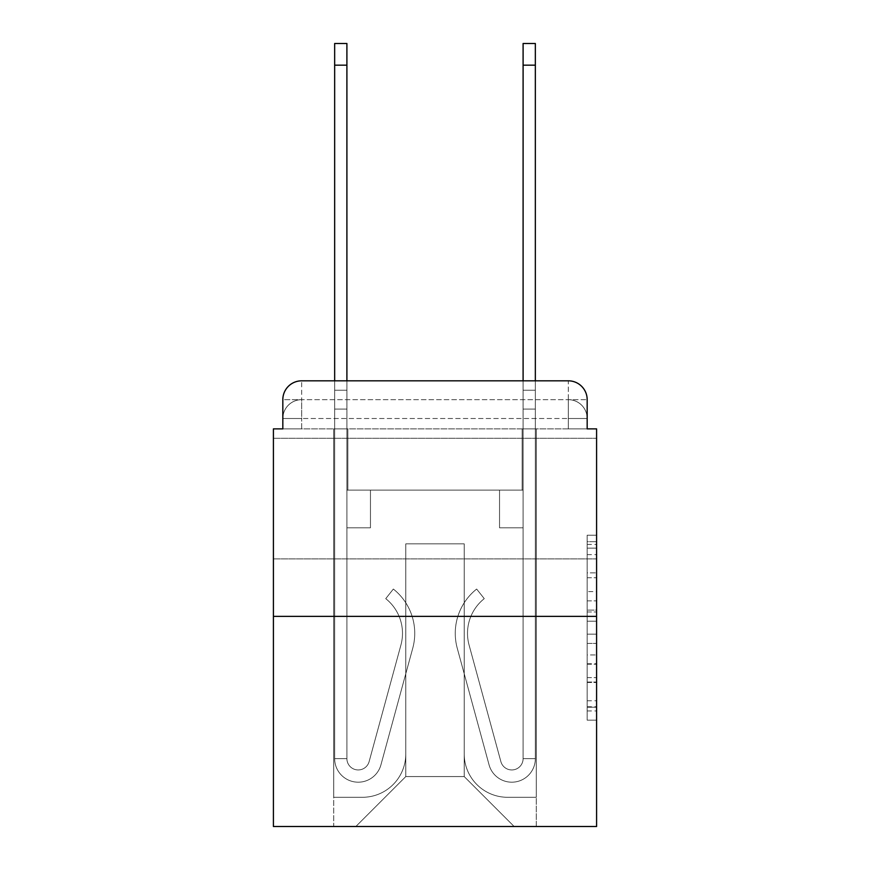 <?xml version="1.0" encoding="UTF-8"?>
<svg xmlns="http://www.w3.org/2000/svg" width="870" height="870" viewBox="0 0 870 870"><rect width="100%" height="100%" fill="white"/><g stroke="black" fill="none" stroke-linecap="round" stroke-linejoin="round"><path stroke-width="0.65" stroke-dasharray="4.35 3.26" d="M587.174 591.622L587.174 621.213L596.592 621.213L596.592 710.931L596.592 544.446L596.592 621.213L587.174 621.213L587.174 541.673L587.174 720.175L587.174 535.202L587.174 707.223L596.592 707.223L587.174 707.223L596.592 707.223L587.174 707.223L587.174 677.632L587.174 720.175L596.592 720.175L596.592 535.202L596.592 706.766L596.592 634.165L587.174 634.165L596.592 634.165L596.592 677.632L596.592 548.144L587.174 548.144L596.592 548.144L596.592 720.175L596.592 544.446L596.592 720.175L587.174 720.175L587.174 535.202L596.592 535.202L596.592 544.446L596.592 535.202L596.592 544.446L596.592 535.202L596.592 541.673L596.592 535.202L587.174 535.202L587.174 548.144L596.592 548.144L587.174 548.144L587.174 591.622L596.592 591.622M596.592 498.597L596.592 558.91L596.592 498.597M273.408 498.597L273.408 558.91L273.408 498.597M282.826 428.877L301.672 428.877L282.826 428.877L301.672 428.877L282.826 428.877L282.826 418.513L568.327 418.513L282.826 418.513L301.672 418.513L301.672 399.667L568.327 399.667L301.672 399.667L568.327 399.667L568.327 418.513L587.174 418.513L568.327 418.513L568.327 399.667L568.327 418.513L587.174 418.513L568.327 418.513L587.174 418.513L568.327 418.513L587.174 418.513L568.327 418.513L587.174 418.513L568.327 418.513L587.174 418.513L568.327 418.513L587.174 418.513L568.327 418.513L587.174 418.513L568.327 418.513L587.174 418.513L568.327 418.513L587.174 418.513L568.327 418.513L568.327 399.667L568.327 418.513L568.327 399.667L568.327 418.513L568.327 399.667L568.327 418.513L568.327 399.667L568.327 418.513L568.327 399.667L568.327 418.513L568.327 399.667L568.327 418.513L568.327 399.667L568.327 418.513L568.327 399.667L568.327 418.513L568.327 399.667L587.174 399.667L282.826 399.667A18.846 18.846 0 0 1 301.672 380.821L568.327 380.821L301.672 380.821A18.846 18.846 0 0 0 282.826 399.667L301.672 399.667A18.846 18.846 0 0 0 282.826 418.513L301.672 418.513L301.672 399.667A18.846 18.846 0 0 0 282.826 418.513L301.672 418.513L282.826 418.513L301.672 418.513L282.826 418.513L301.672 418.513L282.826 418.513L301.672 418.513L282.826 418.513L301.672 418.513L282.826 418.513L301.672 418.513L282.826 418.513L301.672 418.513L282.826 418.513L282.826 428.877L282.826 418.513L282.826 428.877L282.826 418.513L282.826 428.877L282.826 418.513L282.826 428.877L282.826 418.513L282.826 428.877L273.408 428.877L273.408 826.5L596.592 826.5L596.592 428.877L587.174 428.877L587.174 399.667A18.846 18.846 0 0 0 568.327 380.821A18.846 18.846 0 0 1 587.174 399.667L587.174 428.877L282.826 428.877L282.826 399.667L282.826 428.877L587.174 428.877L568.327 428.877L587.174 428.877L568.327 428.877L587.174 428.877L568.327 428.877L587.174 428.877L568.327 428.877L587.174 428.877L568.327 428.877L587.174 428.877L568.327 428.877L587.174 428.877L568.327 428.877L587.174 428.877L568.327 428.877L587.174 428.877L568.327 428.877L587.174 428.877L568.327 428.877L568.327 399.667L568.327 428.877L568.327 418.513L568.327 428.877L568.327 418.513L568.327 428.877L568.327 418.513L568.327 428.877L568.327 418.513L568.327 428.877L568.327 418.513L568.327 428.877L568.327 418.513L568.327 428.877L568.327 418.513L568.327 428.877L568.327 418.513L568.327 428.877L568.327 418.513L568.327 428.877L568.327 418.513L568.327 428.877L587.174 428.877L587.174 418.513A18.846 18.846 0 0 0 568.327 399.667L568.327 380.821A18.846 18.846 0 0 1 587.174 399.667A18.846 18.846 0 0 0 568.327 380.821L568.327 399.667A18.846 18.846 0 0 1 587.174 418.513A18.846 18.846 0 0 0 568.327 399.667A18.846 18.846 0 0 1 587.174 418.513A18.846 18.846 0 0 0 568.327 399.667A18.846 18.846 0 0 1 587.174 418.513A18.846 18.846 0 0 0 568.327 399.667A18.846 18.846 0 0 1 587.174 418.513A18.846 18.846 0 0 0 568.327 399.667A18.846 18.846 0 0 1 587.174 418.513L587.174 428.877M596.592 610.12L596.592 600.865L596.592 610.12L587.174 610.12L587.174 572.884L587.174 682.482L587.174 654.969L596.592 654.969L587.174 654.969L587.174 720.175L596.592 720.175L587.174 720.175L596.592 720.175L587.174 720.175L587.174 535.202L596.592 535.202L587.174 535.202L596.592 535.202L587.174 535.202L587.174 610.12L596.592 610.12M273.408 616.384L596.592 616.384M334.656 380.821L346.902 380.821L346.902 390.238L346.902 43.5L346.902 490.125L370.457 490.125L346.902 490.125L370.457 490.125L346.902 490.125L346.902 758.662A11.31 11.31 0 0 0 369.119 761.631A11.31 11.31 0 0 1 346.902 758.662A11.31 11.31 0 0 0 369.119 761.631L400.929 644.996A44.283 44.283 0 0 0 385.736 598.647A44.283 44.283 0 0 1 400.929 644.996A44.283 44.283 0 0 0 385.736 598.647L393.349 589.055A56.539 56.539 0 0 1 412.75 648.215L380.929 764.861A23.555 23.555 0 0 1 334.656 758.662L334.656 390.238L346.902 390.238L346.902 43.5L346.902 490.125L346.902 43.5L346.902 490.125L370.457 490.125L370.457 527.807L370.457 490.125L370.457 527.807L346.902 527.807L346.902 758.662L334.656 758.662L334.656 390.238L346.902 390.238L346.902 43.5L346.902 490.125L370.457 490.125L346.902 490.125L346.902 527.807L346.902 43.5L346.902 490.125L370.457 490.125L346.902 490.125L370.457 490.125L370.457 527.807L346.902 527.807L346.902 758.662L334.656 758.662L334.656 43.5L334.656 409.085L334.656 390.238L346.902 390.238L346.902 43.5L346.902 758.662A11.31 11.31 0 0 0 369.119 761.631L400.929 644.996A44.283 44.283 0 0 0 385.736 598.647L393.349 589.055A56.539 56.539 0 0 1 412.75 648.215L380.929 764.861A23.555 23.555 0 0 1 334.656 758.662L334.656 390.238L346.902 390.238L346.902 43.5L334.656 43.5L334.656 390.238L346.902 390.238L346.902 409.085L346.902 390.238L334.656 390.238L334.656 43.5L334.656 409.085L334.656 390.238L346.902 390.238L334.656 390.238L346.902 390.238L334.656 390.238L334.656 43.5L334.656 409.085L334.656 390.238L346.902 390.238L334.656 390.238L346.902 390.238L334.656 390.238L334.656 43.5L334.656 409.085L334.656 390.238L346.902 390.238L334.656 390.238L346.902 390.238L334.656 390.238L334.656 43.5L334.656 409.085L334.656 390.238L346.902 390.238L334.656 390.238L346.902 390.238L334.656 390.238L334.656 43.5L334.656 409.085L334.656 390.238L346.902 390.238L334.656 390.238L346.902 390.238L334.656 390.238L334.656 43.5L334.656 409.085L334.656 390.238L346.902 390.238L334.656 390.238L346.902 390.238L334.656 390.238L334.656 43.5L334.656 409.085L346.902 409.085L346.902 490.125L346.902 390.238L334.656 390.238L346.902 390.238L334.656 390.238L346.902 390.238L346.902 490.125L370.457 490.125L370.457 527.807L346.902 527.807L346.902 490.125L370.457 490.125L346.902 490.125L346.902 758.662A11.31 11.31 0 0 0 369.119 761.631A11.31 11.31 0 0 1 346.902 758.662L334.656 758.662L334.656 409.085L346.902 409.085L346.902 490.125L346.902 390.238L334.656 390.238L334.656 43.5L334.656 409.085L346.902 409.085L346.902 490.125L370.457 490.125L346.902 490.125L370.457 490.125L370.457 527.807L346.902 527.807L346.902 758.662L334.656 758.662L334.656 409.085L346.902 409.085L346.902 390.238L334.656 390.238L346.902 390.238L334.656 390.238L334.656 65.174L334.656 409.085L346.902 409.085L346.902 527.807L346.902 409.085L346.902 490.125L370.457 490.125L370.457 527.807L370.457 490.125L346.902 490.125L370.457 490.125L346.902 490.125L346.902 758.662A11.31 11.31 0 0 0 369.119 761.631L400.929 644.996A44.283 44.283 0 0 0 385.736 598.647A44.283 44.283 0 0 1 400.929 644.996A44.283 44.283 0 0 0 385.736 598.647L393.349 589.055A56.539 56.539 0 0 1 412.75 648.215L380.929 764.861A23.555 23.555 0 0 1 334.656 758.662L334.656 409.085L346.902 409.085L346.902 490.125L370.457 490.125L370.457 527.807L370.457 490.125L370.457 527.807L346.902 527.807L346.902 758.662A11.31 11.31 0 0 0 369.119 761.631L400.929 644.996A44.283 44.283 0 0 0 385.736 598.647L393.349 589.055A56.539 56.539 0 0 1 412.75 648.215L380.929 764.861A23.555 23.555 0 0 1 334.656 758.662L334.656 409.085L346.902 409.085L346.902 490.125L370.457 490.125L346.902 490.125L346.902 527.807L346.902 490.125L370.457 490.125L346.902 490.125L370.457 490.125L370.457 527.807L346.902 527.807L346.902 758.662L334.656 758.662L334.656 409.085L346.902 409.085L346.902 758.662L334.656 758.662L334.656 409.085L346.902 409.085L346.902 490.125L370.457 490.125L370.457 527.807L346.902 527.807L346.902 490.125L370.457 490.125L346.902 490.125L346.902 758.662A11.31 11.31 0 0 0 369.119 761.631A11.31 11.31 0 0 1 346.902 758.662A11.31 11.31 0 0 0 369.119 761.631L400.929 644.996A44.283 44.283 0 0 0 385.736 598.647A44.283 44.283 0 0 1 400.929 644.996A44.283 44.283 0 0 0 385.736 598.647L393.349 589.055A56.539 56.539 0 0 1 412.75 648.215L380.929 764.861A23.555 23.555 0 0 1 334.656 758.662L334.656 409.085L346.902 409.085L346.902 490.125L370.457 490.125L346.902 490.125L370.457 490.125L370.457 527.807L346.902 527.807L346.902 758.662L334.656 758.662L334.656 409.085L346.902 409.085L334.656 409.085L346.902 409.085L334.656 409.085L346.902 409.085L334.656 409.085L346.902 409.085L334.656 409.085L346.902 409.085L334.656 409.085L346.902 409.085L334.656 409.085L334.656 758.662L334.656 390.238L346.902 390.238L334.656 390.238L346.902 390.238L334.656 390.238L334.656 380.821M523.098 380.821L535.344 380.821L535.344 390.238L523.098 390.238L523.098 43.5L523.098 490.125L499.543 490.125L523.098 490.125L499.543 490.125L523.098 490.125L523.098 758.662A11.31 11.31 0 0 1 500.881 761.631A11.31 11.31 0 0 0 523.098 758.662A11.31 11.31 0 0 1 500.881 761.631L469.071 644.996A44.283 44.283 0 0 1 484.264 598.647A44.283 44.283 0 0 0 469.071 644.996A44.283 44.283 0 0 1 484.264 598.647L476.651 589.055A56.539 56.539 0 0 0 457.25 648.215L489.07 764.861A23.555 23.555 0 0 0 535.344 758.662L535.344 390.238L523.098 390.238L523.098 43.5L523.098 490.125L523.098 43.5L523.098 490.125L499.543 490.125L499.543 527.807L499.543 490.125L499.543 527.807L523.098 527.807L523.098 758.662L535.344 758.662L535.344 43.5L535.344 409.085L535.344 390.238L523.098 390.238L523.098 43.5L523.098 490.125L499.543 490.125L523.098 490.125L523.098 527.807L523.098 43.5L523.098 490.125L499.543 490.125L523.098 490.125L499.543 490.125L499.543 527.807L523.098 527.807L523.098 758.662L535.344 758.662L535.344 390.238L523.098 390.238L523.098 43.5L523.098 758.662A11.31 11.31 0 0 1 500.881 761.631L469.071 644.996A44.283 44.283 0 0 1 484.264 598.647L476.651 589.055A56.539 56.539 0 0 0 457.25 648.215L489.07 764.861A23.555 23.555 0 0 0 535.344 758.662L535.344 390.238L523.098 390.238L523.098 380.821M464.21 753.953A43.348 43.348 0 0 0 507.547 797.29A43.348 43.348 0 0 1 464.21 753.953L464.21 543.826L464.21 753.953A43.348 43.348 0 0 0 507.547 797.29L536.29 797.29L507.547 797.29A43.348 43.348 0 0 1 464.21 753.953L464.21 543.826L405.79 543.826L464.21 543.826L464.21 753.953A43.348 43.348 0 0 0 507.547 797.29L536.29 797.29L507.547 797.29A43.348 43.348 0 0 1 464.21 753.953L464.21 543.826L405.79 543.826L405.79 753.953L405.79 543.826L464.21 543.826L464.21 753.953A43.348 43.348 0 0 0 507.547 797.29L536.29 797.29L507.547 797.29A43.348 43.348 0 0 1 464.21 753.953L464.21 543.826L405.79 543.826L405.79 753.953A43.348 43.348 0 0 1 362.453 797.29A43.348 43.348 0 0 0 405.79 753.953L405.79 543.826L464.21 543.826L464.21 753.953A43.348 43.348 0 0 0 507.547 797.29L536.29 797.29L507.547 797.29A43.348 43.348 0 0 1 464.21 753.953L464.21 543.826L405.79 543.826L405.79 753.953A43.348 43.348 0 0 1 362.453 797.29L333.71 797.29L362.453 797.29A43.348 43.348 0 0 0 405.79 753.953L405.79 543.826L464.21 543.826L464.21 753.953A43.348 43.348 0 0 0 507.547 797.29L536.29 797.29L507.547 797.29A43.348 43.348 0 0 1 464.21 753.953L464.21 543.826L405.79 543.826L405.79 753.953A43.348 43.348 0 0 1 362.453 797.29L333.71 797.29L362.453 797.29A43.348 43.348 0 0 0 405.79 753.953L405.79 543.826L464.21 543.826L464.21 753.953A43.348 43.348 0 0 0 507.547 797.29L536.29 797.29L507.547 797.29A43.348 43.348 0 0 1 464.21 753.953L464.21 543.826L405.79 543.826L405.79 753.953A43.348 43.348 0 0 1 362.453 797.29L333.71 797.29L362.453 797.29A43.348 43.348 0 0 0 405.79 753.953L405.79 543.826L464.21 543.826L464.21 753.953A43.348 43.348 0 0 0 507.547 797.29L536.29 797.29L507.547 797.29A43.348 43.348 0 0 1 464.21 753.953L464.21 543.826L405.79 543.826L405.79 753.953A43.348 43.348 0 0 1 362.453 797.29L333.71 797.29L362.453 797.29A43.348 43.348 0 0 0 405.79 753.953L405.79 543.826L464.21 543.826L464.21 753.953A43.348 43.348 0 0 0 507.547 797.29L536.29 797.29L507.547 797.29A43.348 43.348 0 0 1 464.21 753.953L464.21 543.826L405.79 543.826L405.79 753.953A43.348 43.348 0 0 1 362.453 797.29L333.71 797.29L362.453 797.29A43.348 43.348 0 0 0 405.79 753.953L405.79 543.826L464.21 543.826L464.21 753.953A43.348 43.348 0 0 0 507.547 797.29L536.29 797.29L507.547 797.29A43.348 43.348 0 0 1 464.21 753.953L464.21 543.826L405.79 543.826L405.79 753.953A43.348 43.348 0 0 1 362.453 797.29L333.71 797.29L362.453 797.29A43.348 43.348 0 0 0 405.79 753.953L405.79 543.826L464.21 543.826L464.21 753.953M333.71 428.877L333.71 797.29L362.453 797.29A43.348 43.348 0 0 0 405.79 753.953A43.348 43.348 0 0 1 362.453 797.29L333.71 797.29L333.71 428.877L347.848 428.877L347.848 490.125L522.152 490.125L347.848 490.125L522.152 490.125L347.848 490.125L522.152 490.125L347.848 490.125L522.152 490.125L347.848 490.125L522.152 490.125L347.848 490.125L522.152 490.125L347.848 490.125L522.152 490.125L347.848 490.125L522.152 490.125L347.848 490.125L522.152 490.125L347.848 490.125L522.152 490.125L347.848 490.125L522.152 490.125L347.848 490.125L347.848 428.877L333.71 428.877L333.71 797.29L333.71 428.877L347.848 428.877L347.848 490.125L347.848 428.877L333.71 428.877L333.71 797.29L333.71 428.877L347.848 428.877L347.848 490.125L347.848 428.877L333.71 428.877L333.71 797.29L333.71 428.877L347.848 428.877L347.848 490.125L347.848 428.877L333.71 428.877L333.71 797.29L333.71 428.877L347.848 428.877L347.848 490.125L347.848 428.877L333.71 428.877L333.71 797.29L333.71 428.877L347.848 428.877L347.848 490.125L347.848 428.877L333.71 428.877L333.71 797.29L333.71 428.877L347.848 428.877L347.848 490.125L347.848 428.877L333.71 428.877L333.71 797.29L333.71 428.877L347.848 428.877L347.848 490.125L347.848 428.877L333.71 428.877L333.71 797.29L333.71 428.877L347.848 428.877L347.848 490.125L347.848 428.877L333.71 428.877L333.71 797.29L362.453 797.29A43.348 43.348 0 0 0 405.79 753.953L405.79 543.826L405.79 753.953A43.348 43.348 0 0 1 362.453 797.29A43.348 43.348 0 0 0 405.79 753.953L405.79 543.826L464.21 543.826L405.79 543.826L405.79 753.953A43.348 43.348 0 0 1 362.453 797.29L333.71 797.29L333.71 428.877L347.848 428.877L347.848 490.125L347.848 428.877L333.71 428.877L333.71 826.5L355.852 826.5L333.71 826.5L333.71 428.877L347.848 428.877L347.848 490.125L347.848 428.877L333.71 428.877M522.152 428.877L522.152 490.125L522.152 428.877L536.29 428.877L536.29 797.29L507.547 797.29L536.29 797.29L536.29 428.877L522.152 428.877L522.152 490.125L522.152 428.877L536.29 428.877L536.29 797.29L536.29 428.877L522.152 428.877L522.152 490.125L522.152 428.877L536.29 428.877L536.29 797.29L536.29 428.877L522.152 428.877L522.152 490.125L522.152 428.877L536.29 428.877L536.29 797.29L536.29 428.877L522.152 428.877L522.152 490.125L522.152 428.877L536.29 428.877L536.29 797.29L536.29 428.877L522.152 428.877L522.152 490.125L522.152 428.877L536.29 428.877L536.29 797.29L536.29 428.877L522.152 428.877L522.152 490.125L522.152 428.877L536.29 428.877L536.29 797.29L536.29 428.877L522.152 428.877L522.152 490.125L522.152 428.877L536.29 428.877L536.29 797.29L536.29 428.877L522.152 428.877L522.152 490.125L522.152 428.877L536.29 428.877L536.29 797.29L536.29 428.877L522.152 428.877L522.152 490.125L522.152 428.877L536.29 428.877L536.29 797.29L536.29 428.877L522.152 428.877L522.152 490.125L522.152 428.877L536.29 428.877L536.29 826.5L355.852 826.5L536.29 826.5L536.29 428.877L522.152 428.877M464.21 543.826L464.21 776.562L464.21 543.826L405.79 543.826L405.79 776.562L464.21 776.562L405.79 776.562L405.79 543.826L405.79 776.562L355.852 826.5L405.79 776.562L355.852 826.5L405.79 776.562L405.79 543.826L464.21 543.826L464.21 776.562L514.148 826.5L464.21 776.562L514.148 826.5L464.21 776.562L464.21 543.826L405.79 543.826L464.21 543.826M301.672 380.821A18.846 18.846 0 0 0 282.826 399.667A18.846 18.846 0 0 1 301.672 380.821L301.672 399.667A18.846 18.846 0 0 0 282.826 418.513L301.672 418.513L282.826 418.513A18.846 18.846 0 0 1 301.672 399.667A18.846 18.846 0 0 0 282.826 418.513A18.846 18.846 0 0 1 301.672 399.667A18.846 18.846 0 0 0 282.826 418.513A18.846 18.846 0 0 1 301.672 399.667A18.846 18.846 0 0 0 282.826 418.513A18.846 18.846 0 0 1 301.672 399.667L301.672 380.821M587.174 621.213L596.592 621.213L587.174 621.213M587.174 541.673L587.174 535.202L587.174 541.673L596.592 541.673L587.174 541.673M587.174 682.026L587.174 643.408L587.174 682.026L596.592 682.026L587.174 682.026M587.174 643.408L587.174 634.165L596.592 634.165L587.174 634.165L587.174 643.408L596.592 643.408L587.174 643.408M587.174 572.884L587.174 548.144L587.174 572.884L596.592 572.884L587.174 572.884M587.174 535.202L596.592 535.202L587.174 535.202L587.174 544.446L587.174 535.202L596.592 535.202M587.174 720.175L596.592 720.175L587.174 720.175L587.174 710.931L587.174 720.175M535.344 43.5L535.344 758.662L535.344 409.085L535.344 758.662L535.344 409.085L535.344 758.662L535.344 409.085L535.344 758.662L535.344 409.085L535.344 758.662L535.344 409.085L535.344 758.662L535.344 409.085L535.344 758.662L535.344 409.085L535.344 758.662L523.098 758.662L535.344 758.662A23.555 23.555 0 0 1 489.07 764.861A23.555 23.555 0 0 0 535.344 758.662A23.555 23.555 0 0 1 489.07 764.861A23.555 23.555 0 0 0 535.344 758.662L523.098 758.662L535.344 758.662A23.555 23.555 0 0 1 489.07 764.861A23.555 23.555 0 0 0 535.344 758.662A23.555 23.555 0 0 1 489.07 764.861A23.555 23.555 0 0 0 535.344 758.662L523.098 758.662L535.344 758.662A23.555 23.555 0 0 1 489.07 764.861A23.555 23.555 0 0 0 535.344 758.662A23.555 23.555 0 0 1 489.07 764.861A23.555 23.555 0 0 0 535.344 758.662L523.098 758.662L535.344 758.662A23.555 23.555 0 0 1 489.07 764.861A23.555 23.555 0 0 0 535.344 758.662A23.555 23.555 0 0 1 489.07 764.861A23.555 23.555 0 0 0 535.344 758.662L523.098 758.662L535.344 758.662A23.555 23.555 0 0 1 489.07 764.861A23.555 23.555 0 0 0 535.344 758.662A23.555 23.555 0 0 1 489.07 764.861A23.555 23.555 0 0 0 535.344 758.662L523.098 758.662L535.344 758.662A23.555 23.555 0 0 1 489.07 764.861A23.555 23.555 0 0 0 535.344 758.662A23.555 23.555 0 0 1 489.07 764.861A23.555 23.555 0 0 0 535.344 758.662L523.098 758.662L535.344 758.662A23.555 23.555 0 0 1 489.07 764.861A23.555 23.555 0 0 0 535.344 758.662A23.555 23.555 0 0 1 489.07 764.861A23.555 23.555 0 0 0 535.344 758.662L523.098 758.662L535.344 758.662A23.555 23.555 0 0 1 489.07 764.861A23.555 23.555 0 0 0 535.344 758.662A23.555 23.555 0 0 1 489.07 764.861A23.555 23.555 0 0 0 535.344 758.662L523.098 758.662L535.344 758.662A23.555 23.555 0 0 1 489.07 764.861A23.555 23.555 0 0 0 535.344 758.662A23.555 23.555 0 0 1 489.07 764.861A23.555 23.555 0 0 0 535.344 758.662A23.555 23.555 0 0 1 489.07 764.861A23.555 23.555 0 0 0 535.344 758.662A23.555 23.555 0 0 1 489.07 764.861A23.555 23.555 0 0 0 535.344 758.662A23.555 23.555 0 0 1 489.07 764.861L457.25 648.215A56.539 56.539 0 0 1 476.651 589.055A56.539 56.539 0 0 0 457.25 648.215A56.539 56.539 0 0 1 476.651 589.055A56.539 56.539 0 0 0 457.25 648.215A56.539 56.539 0 0 1 476.651 589.055A56.539 56.539 0 0 0 457.25 648.215A56.539 56.539 0 0 1 476.651 589.055A56.539 56.539 0 0 0 457.25 648.215A56.539 56.539 0 0 1 476.651 589.055A56.539 56.539 0 0 0 457.25 648.215A56.539 56.539 0 0 1 476.651 589.055A56.539 56.539 0 0 0 457.25 648.215A56.539 56.539 0 0 1 476.651 589.055A56.539 56.539 0 0 0 457.25 648.215A56.539 56.539 0 0 1 476.651 589.055A56.539 56.539 0 0 0 457.25 648.215A56.539 56.539 0 0 1 476.651 589.055A56.539 56.539 0 0 0 457.25 648.215A56.539 56.539 0 0 1 476.651 589.055A56.539 56.539 0 0 0 457.25 648.215A56.539 56.539 0 0 1 476.651 589.055A56.539 56.539 0 0 0 457.25 648.215A56.539 56.539 0 0 1 476.651 589.055A56.539 56.539 0 0 0 457.25 648.215A56.539 56.539 0 0 1 476.651 589.055A56.539 56.539 0 0 0 457.25 648.215A56.539 56.539 0 0 1 476.651 589.055A56.539 56.539 0 0 0 457.25 648.215A56.539 56.539 0 0 1 476.651 589.055A56.539 56.539 0 0 0 457.25 648.215A56.539 56.539 0 0 1 476.651 589.055A56.539 56.539 0 0 0 457.25 648.215A56.539 56.539 0 0 1 476.651 589.055A56.539 56.539 0 0 0 457.25 648.215A56.539 56.539 0 0 1 476.651 589.055A56.539 56.539 0 0 0 457.25 648.215A56.539 56.539 0 0 1 476.651 589.055A56.539 56.539 0 0 0 457.25 648.215A56.539 56.539 0 0 1 476.651 589.055A56.539 56.539 0 0 0 457.25 648.215A56.539 56.539 0 0 1 476.651 589.055L484.264 598.647A44.283 44.283 0 0 0 469.071 644.996L500.881 761.631A11.31 11.31 0 0 0 523.098 758.662L523.098 409.085L523.098 490.125L499.543 490.125L523.098 490.125L499.543 490.125L523.098 490.125L523.098 758.662A11.31 11.31 0 0 1 500.881 761.631L469.071 644.996A44.283 44.283 0 0 1 484.264 598.647L476.651 589.055L484.264 598.647A44.283 44.283 0 0 0 469.071 644.996L500.881 761.631L469.071 644.996A44.283 44.283 0 0 1 484.264 598.647A44.283 44.283 0 0 0 469.071 644.996L500.881 761.631L469.071 644.996A44.283 44.283 0 0 1 484.264 598.647A44.283 44.283 0 0 0 469.071 644.996L500.881 761.631L469.071 644.996A44.283 44.283 0 0 1 484.264 598.647A44.283 44.283 0 0 0 469.071 644.996L500.881 761.631L469.071 644.996A44.283 44.283 0 0 1 484.264 598.647A44.283 44.283 0 0 0 469.071 644.996L500.881 761.631L469.071 644.996A44.283 44.283 0 0 1 484.264 598.647A44.283 44.283 0 0 0 469.071 644.996L500.881 761.631L469.071 644.996A44.283 44.283 0 0 1 484.264 598.647A44.283 44.283 0 0 0 469.071 644.996L500.881 761.631L469.071 644.996A44.283 44.283 0 0 1 484.264 598.647A44.283 44.283 0 0 0 469.071 644.996L500.881 761.631L469.071 644.996A44.283 44.283 0 0 1 484.264 598.647A44.283 44.283 0 0 0 469.071 644.996L500.881 761.631L469.071 644.996A44.283 44.283 0 0 1 484.264 598.647A44.283 44.283 0 0 0 469.071 644.996L500.881 761.631L469.071 644.996A44.283 44.283 0 0 1 484.264 598.647A44.283 44.283 0 0 0 469.071 644.996L500.881 761.631L469.071 644.996A44.283 44.283 0 0 1 484.264 598.647A44.283 44.283 0 0 0 469.071 644.996L500.881 761.631L469.071 644.996A44.283 44.283 0 0 1 484.264 598.647A44.283 44.283 0 0 0 469.071 644.996L500.881 761.631L469.071 644.996A44.283 44.283 0 0 1 484.264 598.647A44.283 44.283 0 0 0 469.071 644.996L500.881 761.631L469.071 644.996A44.283 44.283 0 0 1 484.264 598.647A44.283 44.283 0 0 0 469.071 644.996L500.881 761.631L469.071 644.996A44.283 44.283 0 0 1 484.264 598.647A44.283 44.283 0 0 0 469.071 644.996L500.881 761.631L469.071 644.996A44.283 44.283 0 0 1 484.264 598.647A44.283 44.283 0 0 0 469.071 644.996L500.881 761.631L469.071 644.996A44.283 44.283 0 0 1 484.264 598.647A44.283 44.283 0 0 0 469.071 644.996L500.881 761.631A11.31 11.31 0 0 0 523.098 758.662L523.098 527.807L523.098 758.662A11.31 11.31 0 0 1 500.881 761.631A11.31 11.31 0 0 0 523.098 758.662A11.31 11.31 0 0 1 500.881 761.631A11.31 11.31 0 0 0 523.098 758.662L523.098 527.807L523.098 758.662A11.31 11.31 0 0 1 500.881 761.631A11.31 11.31 0 0 0 523.098 758.662A11.31 11.31 0 0 1 500.881 761.631A11.31 11.31 0 0 0 523.098 758.662L523.098 527.807L523.098 758.662A11.31 11.31 0 0 1 500.881 761.631A11.31 11.31 0 0 0 523.098 758.662A11.31 11.31 0 0 1 500.881 761.631A11.31 11.31 0 0 0 523.098 758.662L523.098 527.807L523.098 758.662A11.31 11.31 0 0 1 500.881 761.631A11.31 11.31 0 0 0 523.098 758.662A11.31 11.31 0 0 1 500.881 761.631A11.31 11.31 0 0 0 523.098 758.662L523.098 527.807L523.098 758.662A11.31 11.31 0 0 1 500.881 761.631A11.31 11.31 0 0 0 523.098 758.662A11.31 11.31 0 0 1 500.881 761.631A11.31 11.31 0 0 0 523.098 758.662L523.098 527.807L523.098 758.662A11.31 11.31 0 0 1 500.881 761.631A11.31 11.31 0 0 0 523.098 758.662A11.31 11.31 0 0 1 500.881 761.631A11.31 11.31 0 0 0 523.098 758.662L523.098 527.807L499.543 527.807L523.098 527.807L499.543 527.807L499.543 490.125L499.543 527.807L523.098 527.807L523.098 490.125L499.543 490.125L523.098 490.125L499.543 490.125L523.098 490.125L523.098 527.807L499.543 527.807L523.098 527.807L499.543 527.807L499.543 490.125L499.543 527.807L523.098 527.807L523.098 490.125L499.543 490.125L523.098 490.125L499.543 490.125L523.098 490.125L523.098 527.807L499.543 527.807L523.098 527.807L499.543 527.807L523.098 527.807L523.098 490.125L523.098 527.807L499.543 527.807L523.098 527.807L499.543 527.807L499.543 490.125L523.098 490.125L523.098 527.807L499.543 527.807L523.098 527.807L499.543 527.807L523.098 527.807L499.543 527.807L499.543 490.125L523.098 490.125L523.098 527.807L499.543 527.807L523.098 527.807L499.543 527.807L523.098 527.807L523.098 490.125L499.543 490.125L523.098 490.125L499.543 490.125L523.098 490.125L523.098 527.807L499.543 527.807L523.098 527.807L499.543 527.807L523.098 527.807L523.098 490.125L523.098 527.807L499.543 527.807L523.098 527.807L499.543 527.807L523.098 527.807L499.543 527.807L523.098 527.807L499.543 527.807L523.098 527.807L499.543 527.807L499.543 490.125L499.543 527.807L499.543 490.125L523.098 490.125L499.543 490.125L523.098 490.125L499.543 490.125L499.543 527.807L499.543 490.125L499.543 527.807L499.543 490.125L499.543 527.807L523.098 527.807L523.098 490.125L499.543 490.125L523.098 490.125L499.543 490.125L499.543 527.807L499.543 490.125L499.543 527.807L499.543 490.125L523.098 490.125L499.543 490.125L499.543 527.807L523.098 527.807L523.098 490.125L499.543 490.125L499.543 527.807L499.543 490.125L499.543 527.807L499.543 490.125L499.543 527.807L499.543 490.125L499.543 527.807L499.543 490.125L499.543 527.807L499.543 490.125L499.543 527.807L499.543 490.125L499.543 527.807L499.543 490.125L499.543 527.807L499.543 490.125L499.543 527.807L499.543 490.125L499.543 527.807L523.098 527.807L523.098 758.662A11.31 11.31 0 0 1 500.881 761.631A11.31 11.31 0 0 0 523.098 758.662A11.31 11.31 0 0 1 500.881 761.631A11.31 11.31 0 0 0 523.098 758.662A11.31 11.31 0 0 1 500.881 761.631A11.31 11.31 0 0 0 523.098 758.662A11.31 11.31 0 0 1 500.881 761.631A11.31 11.31 0 0 0 523.098 758.662A11.31 11.31 0 0 1 500.881 761.631A11.31 11.31 0 0 0 523.098 758.662A11.31 11.31 0 0 1 500.881 761.631A11.31 11.31 0 0 0 523.098 758.662A11.31 11.31 0 0 1 500.881 761.631L469.071 644.996A44.283 44.283 0 0 1 484.264 598.647A44.283 44.283 0 0 0 469.071 644.996A44.283 44.283 0 0 1 484.264 598.647L476.651 589.055A56.539 56.539 0 0 0 457.25 648.215L489.07 764.861A23.555 23.555 0 0 0 535.344 758.662L535.344 390.238L523.098 390.238L523.098 409.085L523.098 390.238L535.344 390.238L535.344 43.5L535.344 409.085L535.344 390.238L523.098 390.238L535.344 390.238L523.098 390.238L535.344 390.238L535.344 43.5L535.344 409.085L535.344 390.238L523.098 390.238L535.344 390.238L523.098 390.238L535.344 390.238L535.344 43.5L535.344 409.085L535.344 390.238L523.098 390.238L535.344 390.238L523.098 390.238L535.344 390.238L535.344 43.5L535.344 409.085L535.344 390.238L523.098 390.238L535.344 390.238L523.098 390.238L535.344 390.238L535.344 43.5L535.344 409.085L535.344 390.238L523.098 390.238L535.344 390.238L523.098 390.238L535.344 390.238L535.344 43.5L535.344 409.085L523.098 409.085L523.098 490.125L523.098 390.238L535.344 390.238L523.098 390.238L535.344 390.238L535.344 43.5L535.344 409.085L523.098 409.085L523.098 490.125L499.543 490.125L499.543 527.807L523.098 527.807L523.098 490.125L499.543 490.125L523.098 490.125L523.098 758.662L535.344 758.662L535.344 409.085L523.098 409.085L523.098 390.238L535.344 390.238L523.098 390.238L535.344 390.238L523.098 390.238L535.344 390.238L535.344 43.5L535.344 409.085L523.098 409.085L523.098 490.125L523.098 390.238L535.344 390.238L523.098 390.238L535.344 390.238L535.344 43.5L535.344 409.085L523.098 409.085L523.098 490.125L499.543 490.125L523.098 490.125L499.543 490.125L499.543 527.807L523.098 527.807L523.098 758.662L535.344 758.662L535.344 409.085L523.098 409.085L523.098 390.238L535.344 390.238L523.098 390.238L535.344 390.238L523.098 390.238L523.098 43.5L535.344 43.5L523.098 43.5M369.119 761.631L400.929 644.996A44.283 44.283 0 0 0 385.736 598.647L393.349 589.055A56.539 56.539 0 0 1 412.75 648.215L380.929 764.861A23.555 23.555 0 0 1 334.656 758.662A23.555 23.555 0 0 0 380.929 764.861A23.555 23.555 0 0 1 334.656 758.662A23.555 23.555 0 0 0 380.929 764.861A23.555 23.555 0 0 1 334.656 758.662A23.555 23.555 0 0 0 380.929 764.861A23.555 23.555 0 0 1 334.656 758.662A23.555 23.555 0 0 0 380.929 764.861A23.555 23.555 0 0 1 334.656 758.662A23.555 23.555 0 0 0 380.929 764.861A23.555 23.555 0 0 1 334.656 758.662L346.902 758.662A11.31 11.31 0 0 0 369.119 761.631A11.31 11.31 0 0 1 346.902 758.662A11.31 11.31 0 0 0 369.119 761.631L400.929 644.996A44.283 44.283 0 0 0 385.736 598.647A44.283 44.283 0 0 1 400.929 644.996A44.283 44.283 0 0 0 385.736 598.647L393.349 589.055A56.539 56.539 0 0 1 412.75 648.215L380.929 764.861A23.555 23.555 0 0 1 334.656 758.662A23.555 23.555 0 0 0 380.929 764.861A23.555 23.555 0 0 1 334.656 758.662A23.555 23.555 0 0 0 380.929 764.861A23.555 23.555 0 0 1 334.656 758.662L346.902 758.662L334.656 758.662A23.555 23.555 0 0 0 380.929 764.861A23.555 23.555 0 0 1 334.656 758.662A23.555 23.555 0 0 0 380.929 764.861A23.555 23.555 0 0 1 334.656 758.662L346.902 758.662A11.31 11.31 0 0 0 369.119 761.631L400.929 644.996A44.283 44.283 0 0 0 385.736 598.647L393.349 589.055A56.539 56.539 0 0 1 412.75 648.215L380.929 764.861A23.555 23.555 0 0 1 334.656 758.662L346.902 758.662A11.31 11.31 0 0 0 369.119 761.631A11.31 11.31 0 0 1 346.902 758.662A11.31 11.31 0 0 0 369.119 761.631L400.929 644.996A44.283 44.283 0 0 0 385.736 598.647A44.283 44.283 0 0 1 400.929 644.996A44.283 44.283 0 0 0 385.736 598.647L393.349 589.055A56.539 56.539 0 0 1 412.75 648.215L380.929 764.861A23.555 23.555 0 0 1 334.656 758.662A23.555 23.555 0 0 0 380.929 764.861A23.555 23.555 0 0 1 334.656 758.662L346.902 758.662A11.31 11.31 0 0 0 369.119 761.631L400.929 644.996A44.283 44.283 0 0 0 385.736 598.647L393.349 589.055A56.539 56.539 0 0 1 412.75 648.215L380.929 764.861A23.555 23.555 0 0 1 334.656 758.662L346.902 758.662A11.31 11.31 0 0 0 369.119 761.631A11.31 11.31 0 0 1 346.902 758.662A11.31 11.31 0 0 0 369.119 761.631L400.929 644.996A44.283 44.283 0 0 0 385.736 598.647A44.283 44.283 0 0 1 400.929 644.996A44.283 44.283 0 0 0 385.736 598.647L393.349 589.055A56.539 56.539 0 0 1 412.75 648.215L380.929 764.861A23.555 23.555 0 0 1 334.656 758.662A23.555 23.555 0 0 0 380.929 764.861A23.555 23.555 0 0 1 334.656 758.662L346.902 758.662L334.656 758.662A23.555 23.555 0 0 0 380.929 764.861A23.555 23.555 0 0 1 334.656 758.662A23.555 23.555 0 0 0 380.929 764.861A23.555 23.555 0 0 1 334.656 758.662L346.902 758.662A11.31 11.31 0 0 0 369.119 761.631L400.929 644.996A44.283 44.283 0 0 0 385.736 598.647L393.349 589.055A56.539 56.539 0 0 1 412.75 648.215L380.929 764.861A23.555 23.555 0 0 1 334.656 758.662L346.902 758.662A11.31 11.31 0 0 0 369.119 761.631A11.31 11.31 0 0 1 346.902 758.662A11.31 11.31 0 0 0 369.119 761.631L400.929 644.996A44.283 44.283 0 0 0 385.736 598.647A44.283 44.283 0 0 1 400.929 644.996A44.283 44.283 0 0 0 385.736 598.647L393.349 589.055A56.539 56.539 0 0 1 412.75 648.215L380.929 764.861A23.555 23.555 0 0 1 334.656 758.662A23.555 23.555 0 0 0 380.929 764.861A23.555 23.555 0 0 1 334.656 758.662L346.902 758.662A11.31 11.31 0 0 0 369.119 761.631L400.929 644.996A44.283 44.283 0 0 0 385.736 598.647L393.349 589.055A56.539 56.539 0 0 1 412.75 648.215L380.929 764.861A23.555 23.555 0 0 1 334.656 758.662L346.902 758.662A11.31 11.31 0 0 0 369.119 761.631A11.31 11.31 0 0 1 346.902 758.662A11.31 11.31 0 0 0 369.119 761.631L400.929 644.996A44.283 44.283 0 0 0 385.736 598.647A44.283 44.283 0 0 1 400.929 644.996L369.119 761.631A11.31 11.31 0 0 1 346.902 758.662L334.656 758.662A23.555 23.555 0 0 0 380.929 764.861A23.555 23.555 0 0 1 334.656 758.662L346.902 758.662A11.31 11.31 0 0 0 369.119 761.631L400.929 644.996A44.283 44.283 0 0 0 385.736 598.647L393.349 589.055A56.539 56.539 0 0 1 412.75 648.215L380.929 764.861L412.75 648.215A56.539 56.539 0 0 0 393.349 589.055A56.539 56.539 0 0 1 412.75 648.215A56.539 56.539 0 0 0 393.349 589.055A56.539 56.539 0 0 1 412.75 648.215A56.539 56.539 0 0 0 393.349 589.055A56.539 56.539 0 0 1 412.75 648.215A56.539 56.539 0 0 0 393.349 589.055A56.539 56.539 0 0 1 412.75 648.215A56.539 56.539 0 0 0 393.349 589.055A56.539 56.539 0 0 1 412.75 648.215A56.539 56.539 0 0 0 393.349 589.055A56.539 56.539 0 0 1 412.75 648.215A56.539 56.539 0 0 0 393.349 589.055A56.539 56.539 0 0 1 412.75 648.215A56.539 56.539 0 0 0 393.349 589.055A56.539 56.539 0 0 1 412.75 648.215A56.539 56.539 0 0 0 393.349 589.055A56.539 56.539 0 0 1 412.75 648.215A56.539 56.539 0 0 0 393.349 589.055A56.539 56.539 0 0 1 412.75 648.215A56.539 56.539 0 0 0 393.349 589.055A56.539 56.539 0 0 1 412.75 648.215A56.539 56.539 0 0 0 393.349 589.055A56.539 56.539 0 0 1 412.75 648.215A56.539 56.539 0 0 0 393.349 589.055A56.539 56.539 0 0 1 412.75 648.215A56.539 56.539 0 0 0 393.349 589.055A56.539 56.539 0 0 1 412.75 648.215A56.539 56.539 0 0 0 393.349 589.055L385.736 598.647A44.283 44.283 0 0 1 400.929 644.996L369.119 761.631A11.31 11.31 0 0 1 346.902 758.662A11.31 11.31 0 0 0 369.119 761.631L400.929 644.996A44.283 44.283 0 0 0 385.736 598.647L393.349 589.055L385.736 598.647A44.283 44.283 0 0 1 400.929 644.996L369.119 761.631A11.31 11.31 0 0 1 346.902 758.662L346.902 490.125L346.902 758.662A11.31 11.31 0 0 0 369.119 761.631L400.929 644.996A44.283 44.283 0 0 0 385.736 598.647L393.349 589.055L385.736 598.647A44.283 44.283 0 0 1 400.929 644.996L369.119 761.631A11.31 11.31 0 0 1 346.902 758.662L346.902 490.125L370.457 490.125L370.457 527.807L370.457 490.125L346.902 490.125L370.457 490.125L346.902 490.125L346.902 758.662A11.31 11.31 0 0 0 369.119 761.631L400.929 644.996A44.283 44.283 0 0 0 385.736 598.647L393.349 589.055L385.736 598.647A44.283 44.283 0 0 1 400.929 644.996L369.119 761.631A11.31 11.31 0 0 1 346.902 758.662L346.902 490.125L370.457 490.125L370.457 527.807L370.457 490.125L370.457 527.807L346.902 527.807L346.902 758.662A11.31 11.31 0 0 0 369.119 761.631L400.929 644.996A44.283 44.283 0 0 0 385.736 598.647L393.349 589.055L385.736 598.647A44.283 44.283 0 0 1 400.929 644.996L369.119 761.631A11.31 11.31 0 0 1 346.902 758.662L346.902 490.125L370.457 490.125L370.457 527.807L346.902 527.807L346.902 758.662A11.31 11.31 0 0 0 369.119 761.631L400.929 644.996A44.283 44.283 0 0 0 385.736 598.647L393.349 589.055L385.736 598.647A44.283 44.283 0 0 1 400.929 644.996L369.119 761.631A11.31 11.31 0 0 1 346.902 758.662L346.902 490.125L370.457 490.125L370.457 527.807L346.902 527.807L346.902 758.662A11.31 11.31 0 0 0 369.119 761.631L400.929 644.996A44.283 44.283 0 0 0 385.736 598.647L393.349 589.055L385.736 598.647A44.283 44.283 0 0 1 400.929 644.996L369.119 761.631M370.457 527.807L346.902 527.807L346.902 490.125L370.457 490.125L370.457 527.807L370.457 490.125L370.457 527.807L370.457 490.125L346.902 490.125L370.457 490.125L370.457 527.807L346.902 527.807L370.457 527.807L346.902 527.807L370.457 527.807L370.457 490.125L370.457 527.807L370.457 490.125L346.902 490.125L370.457 490.125L370.457 527.807L346.902 527.807L370.457 527.807L346.902 527.807L370.457 527.807L370.457 490.125L370.457 527.807L370.457 490.125L370.457 527.807L346.902 527.807L370.457 527.807L346.902 527.807L370.457 527.807L370.457 490.125L370.457 527.807L346.902 527.807L370.457 527.807L346.902 527.807L370.457 527.807L370.457 490.125L370.457 527.807L346.902 527.807L370.457 527.807L346.902 527.807L370.457 527.807L370.457 490.125L370.457 527.807L346.902 527.807L370.457 527.807L346.902 527.807L370.457 527.807L370.457 490.125L370.457 527.807L346.902 527.807L370.457 527.807L346.902 527.807L370.457 527.807L370.457 490.125L370.457 527.807L346.902 527.807L370.457 527.807M523.098 490.125L523.098 409.085L523.098 490.125M385.736 598.647L393.349 589.055L385.736 598.647M334.656 390.238L346.902 390.238L334.656 390.238M535.344 390.238L523.098 390.238L535.344 390.238M301.672 428.877L301.672 418.513L301.672 428.877M587.174 677.632L596.592 677.632L587.174 677.632M587.174 663.756L596.592 663.756M587.174 577.745L596.592 577.745L587.174 577.745M587.174 544.446L596.592 544.446M587.174 710.931L596.592 710.931M587.174 700.752L596.592 700.752M587.174 554.625L596.592 554.625M587.174 611.969L596.592 611.969L587.174 611.969M587.174 664.223L596.592 664.223L587.174 664.223M587.174 682.482L596.592 682.482L587.174 682.482M587.174 600.865L596.592 600.865L587.174 600.865M334.656 65.174L346.902 65.174M535.344 65.174L523.098 65.174M535.344 409.085L523.098 409.085L535.344 409.085M273.408 438.295L596.592 438.295L273.408 438.295M273.408 558.91L596.592 558.91L273.408 558.91M587.174 706.766L596.592 706.766M587.174 707.223L596.592 707.223M587.174 548.144L596.592 548.144M334.656 43.5L346.902 43.5"/><path stroke-width="1.3" d="M282.826 399.667L282.826 428.877L282.826 399.667A18.846 18.846 0 0 1 301.672 380.821L334.656 380.821L334.656 43.5L346.902 43.5L346.902 380.821L523.098 380.821L523.098 43.5L535.344 43.5L535.344 380.821L568.327 380.821L301.672 380.821M596.592 616.384L273.408 616.384L273.408 826.5L596.592 826.5L596.592 428.877L587.174 428.877L587.174 399.667A18.846 18.846 0 0 0 568.327 380.821M273.408 616.384L273.408 428.877L282.826 428.877M587.174 428.877L587.174 399.667M334.656 65.174L346.902 65.174M535.344 65.174L523.098 65.174"/></g></svg>
